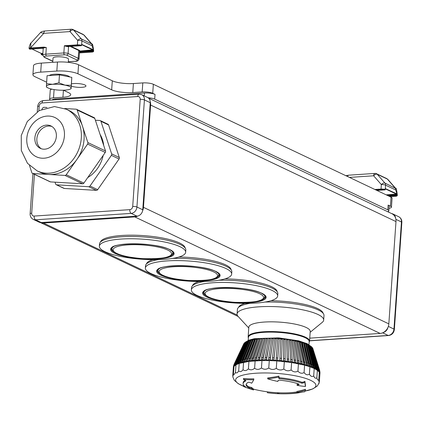 <?xml version="1.0" encoding="UTF-8"?>
<svg xmlns="http://www.w3.org/2000/svg" width="423" height="423" viewBox="0 0 423 423"><rect width="100%" height="100%" fill="white"/><g stroke="black" fill="none" stroke-linecap="round" stroke-linejoin="round"><path stroke-width="0.63" d="M386.876 195.183L396.605 194.527L396.478 194.152L396.605 194.527L397.075 193.983L396.478 194.152L385.279 188.838L385.253 188.367L385.104 189.065M385.152 189.657L376.882 190.435L384.888 189.895A2.792 0.65 4 0 0 381.171 189.441L375.576 189.811M396.605 194.527L396.578 194.913L397.007 194.971L396.97 194.205M395.759 188.462L384.93 183.069A3.098 1.597 138.8 0 0 381.35 184.592L381.038 189.065A3.098 0.719 -176 0 1 385.168 189.573L385.253 188.367A3.098 0.719 -176 0 1 385.342 188.409L385.57 185.142L395.69 189.948L396.954 193.924L385.279 188.558M385.004 189.853L384.93 189.906A0.312 0.312 0 0 0 385.216 189.615L385.237 188.827M396.578 194.913L397.007 194.971A3.098 0.719 4 0 1 397.334 195.331A3.098 0.719 4 0 1 397.292 195.437M387.981 195.706L396.563 195.13L396.695 195.505A0.312 0.27 -61.9 0 0 396.991 195.188A3.098 0.719 -176 0 1 397.319 195.542L397.334 195.331C396.716 189.911 396.155 187.585 395.653 188.341L387.87 179.442L386.622 178.522A3.098 2.596 115.4 0 1 387.341 179.066L387.87 179.442M77.932 73.798L78.562 64.772A15.503 3.601 -176 0 0 57.465 62.033L56.83 71.059A15.503 3.601 4 0 1 77.932 73.798L111.672 89.819A15.503 3.601 -176 0 0 132.769 92.563L142.17 91.934A7.751 1.803 4 0 1 152.724 93.303L155.024 94.392L154.691 99.119A7.751 1.803 -176 0 0 148.119 97.771M78.562 64.772L112.301 80.798L111.672 89.819M132.769 92.563L133.398 83.537A15.503 3.601 4 0 1 112.301 80.798M133.398 83.537L142.805 82.908A7.751 1.803 4 0 1 153.353 84.277L391.058 197.166A7.751 1.803 4 0 1 392.073 198.154L391.444 207.18A7.751 1.803 4 0 1 388.986 208.306M387.769 211.622L388.335 212.018M389.541 212.589A15.503 3.601 -176 0 0 388.346 211.891M50.549 100.103A7.751 1.803 4 0 1 49.623 99.156L50.252 90.131A7.751 1.803 4 0 1 51.865 89.163M40.714 72.137L41.343 63.112A15.503 3.601 -176 0 0 33.544 65.676L32.915 74.697A15.503 3.601 4 0 1 40.714 72.137L56.83 71.059M41.343 63.112L57.465 62.033M51.902 126.477A12.404 10.379 -64.6 0 0 38.234 133.642A12.404 10.379 -64.6 0 0 41.322 148.759M53.769 143.704A12.404 10.379 115.4 0 1 40.296 148.346A12.404 10.379 115.4 0 1 36.241 132.69A12.404 10.379 115.4 0 1 50.934 125.943A12.404 10.379 115.4 0 1 53.769 143.704M66.379 109.25L69.139 110.562A34.104 28.537 115.4 0 1 82.511 126.297A34.104 28.537 115.4 0 1 76.928 159.402A34.104 28.537 115.4 0 1 48.925 174.477A34.104 28.537 115.4 0 1 39.878 172.177L37.118 170.866A34.104 28.537 -64.6 0 0 77.525 152.301A34.104 28.537 -64.6 0 0 66.379 109.25L54.451 106.559L39.276 110.572L27.31 121.491L21.261 135.482L21.303 150.472L27.495 163.32L37.118 170.866M64.735 108.537L76.14 109.203A1.549 1.295 115.4 0 1 77.155 110.022L87.868 142.567A1.549 1.295 115.4 0 1 87.614 144.074L66.242 174.731A1.549 1.295 115.4 0 1 64.968 175.418L32.878 173.536A1.549 1.295 115.4 0 1 31.862 172.716L29.488 165.509M32.471 173.43L50.104 181.805A1.549 1.295 -64.6 0 0 50.517 181.911L32.878 173.536M41.903 109.256L42.781 108.002A1.549 1.295 115.4 0 1 44.05 107.32L46.985 107.49M77.155 110.022L94.794 118.398A1.549 1.295 -64.6 0 0 94.186 117.684L76.547 109.308M94.794 118.398L105.501 150.942L87.868 142.567M87.614 144.074L105.248 152.449A1.549 1.295 -64.6 0 0 105.501 150.942M105.248 152.449L83.876 183.106L66.242 174.731M64.968 175.418L82.601 183.794A1.549 1.295 -64.6 0 0 83.876 183.106M82.601 183.794L50.517 181.911M87.757 177.544A29.457 24.645 -64.6 0 0 103.175 155.421M103.709 145.491A29.457 24.645 -64.6 0 0 100.061 134.408M95.392 120.227L99.907 120.492A1.549 1.295 115.4 0 1 100.928 121.311L111.64 153.856A1.549 1.295 115.4 0 1 111.386 155.363L90.009 186.02A1.549 1.295 115.4 0 1 88.735 186.707L56.65 184.825A1.549 1.295 115.4 0 1 55.63 184.005L55.032 182.176M100.32 120.597L107.987 124.24A1.549 1.295 115.4 0 1 108.595 124.954L119.307 157.499A1.549 1.295 115.4 0 1 119.053 159.006L97.676 189.663A1.549 1.295 115.4 0 1 96.407 190.35L64.317 188.462A1.549 1.295 115.4 0 1 63.905 188.357L56.238 184.719M137.93 215.994A6.202 5.187 115.4 0 1 136.962 216.153L41.322 222.567A6.202 5.187 115.4 0 1 40.37 222.535A9.301 7.783 -64.6 0 0 43.432 223.027L134.773 216.899A9.301 7.783 -64.6 0 0 137.93 215.994A6.202 5.187 -64.6 0 0 142.593 210.855A9.301 7.783 -64.6 0 0 143.46 207.333L150.614 105.047A9.301 7.783 -64.6 0 0 150.234 101.61A6.202 5.187 115.4 0 1 150.244 102.678L142.757 209.776A6.202 5.187 115.4 0 1 142.593 210.855M150.234 101.61A6.202 5.187 -64.6 0 0 147.532 97.438L141.705 94.667A6.202 5.187 -64.6 0 1 144.417 99.913L150.244 102.678M41.322 222.567L35.495 219.801A6.202 5.187 -64.6 0 1 33.258 219.384L39.085 222.154A6.202 5.187 -64.6 0 0 40.37 222.535M52.013 100.008A7.751 1.803 4 0 1 55.82 98.971L144.47 93.023A7.751 1.803 4 0 1 155.024 94.392M387.605 211.669A7.751 1.803 -176 0 0 388.811 210.813A7.751 1.803 -176 0 0 387.796 209.819L154.691 99.119M391.444 207.18A7.751 1.803 4 0 0 390.424 206.191L388.124 205.097A7.751 1.803 4 0 1 389.144 206.091L388.811 210.813M391.645 213.589A6.202 5.187 115.4 0 1 392.904 213.969A6.202 5.187 115.4 0 1 395.605 218.141A9.301 7.783 115.4 0 1 395.986 221.578L388.832 323.865A9.301 7.783 115.4 0 1 387.965 327.386A6.202 5.187 115.4 0 1 383.301 332.52A9.301 7.783 115.4 0 1 380.14 333.43L309.747 338.151M391.619 213.583A9.301 7.783 115.4 0 1 391.915 213.715A9.301 7.783 115.4 0 1 395.605 218.141M387.965 327.386A9.301 7.783 115.4 0 1 383.301 332.52M270.916 300.732A42.474 9.866 4 0 1 323.119 313.284M238.572 307.373A42.474 9.866 4 0 1 244.896 303.37M100.473 242.056A42.474 9.866 4 0 1 143.466 235.611A42.474 9.866 4 0 1 185.137 247.978M146.48 263.91A42.474 9.866 4 0 1 152.877 259.674M178.903 257.031A42.474 9.866 4 0 1 231.143 269.826M192.486 285.758A42.474 9.866 4 0 1 198.889 281.522M224.909 278.884A42.474 9.866 4 0 1 277.155 291.68M265.062 302.048A43.405 10.083 4 0 1 323.992 315.532L323.68 320.047A43.405 10.083 4 0 1 322.257 322.358L310.154 332.288M40.344 222.53L238.154 316.473A43.405 10.083 4 0 1 237.076 313.988L237.393 309.477A43.405 10.083 4 0 1 250.072 303.333M237.076 313.988A43.405 10.083 4 0 1 258.908 306.823A43.405 10.083 4 0 1 302.424 309.779A43.405 10.083 4 0 1 323.68 320.047M248.38 337.866L248.37 337.834A30.773 7.149 4 0 1 248.142 336.835L248.819 327.132A30.773 7.149 4 0 1 264.301 322.051A30.773 7.149 4 0 1 295.148 324.145A30.773 7.149 4 0 1 310.218 331.426L309.541 341.123A30.773 7.149 4 0 1 309.176 342.091L309.16 342.112M248.142 336.835A30.773 7.149 4 0 1 263.619 331.748A30.773 7.149 4 0 1 294.471 333.847A30.773 7.149 4 0 1 309.541 341.123M248.201 340.43L248.417 337.374A30.461 7.075 4 0 1 263.735 332.346A30.461 7.075 4 0 1 294.276 334.419A30.461 7.075 4 0 1 309.192 341.625L308.98 344.676M233.887 366.122L233.554 367.064A43.405 10.083 -176 0 0 233.411 367.413L233.475 366.551A43.405 10.083 4 0 1 233.618 366.202L234.162 364.108A43.009 9.988 -176 0 0 234.146 364.145A43.009 9.988 -176 0 0 234.088 364.266M234.696 364.806L234.136 366.228A43.405 10.083 -176 0 0 233.988 366.397A43.405 10.083 -176 0 0 233.856 366.567L233.919 365.705A43.405 10.083 4 0 1 234.194 365.366L234.733 363.283A43.009 9.988 -176 0 0 234.458 363.621L233.919 365.705M235.875 363.405L235.035 365.43A43.405 10.083 -176 0 0 234.628 365.752L234.686 364.896A43.405 10.083 4 0 1 235.093 364.573L235.627 362.495A43.009 9.988 -176 0 0 235.22 362.818L234.686 364.896M237.789 361.099L236.251 364.679A43.405 10.083 -176 0 0 235.976 364.827A43.405 10.083 -176 0 0 235.717 364.98L235.775 364.118A43.405 10.083 4 0 1 236.314 363.817L236.838 361.75A43.009 9.988 -176 0 0 236.298 362.051L235.775 364.118M245.969 345.501L237.779 363.97A43.405 10.083 -176 0 0 237.118 364.256L237.176 363.394A43.405 10.083 4 0 1 237.837 363.114L238.345 361.052A43.009 9.988 -176 0 0 237.689 361.332L237.176 363.394M239.37 360.666L247.883 341.097L248.412 340.811L247.883 341.097A34.834 8.09 4 0 1 248.666 340.838L249.385 340.589L239.598 363.32A43.405 10.083 -176 0 0 239.201 363.447A43.405 10.083 -176 0 0 238.815 363.579L238.879 362.723A43.405 10.083 4 0 1 239.656 362.458L240.153 360.401A43.009 9.988 -176 0 0 239.37 360.666L238.879 362.723M241.343 360.052L249.47 340.6L249.967 340.319L249.47 340.6A34.834 8.09 4 0 1 250.363 340.362L251.045 340.124L241.697 362.728A43.405 10.083 -176 0 0 240.809 362.96L240.867 362.104A43.405 10.083 4 0 1 241.76 361.866L242.236 359.814A43.009 9.988 -176 0 0 241.343 360.052L240.867 362.104M243.579 359.497L251.273 340.15L251.743 339.875L251.273 340.15A34.834 8.09 4 0 1 252.272 339.939L252.912 339.711L244.066 362.194A43.405 10.083 -176 0 0 243.563 362.3A43.405 10.083 -176 0 0 243.066 362.405L243.125 361.543A43.405 10.083 4 0 1 244.129 361.337L244.579 359.291A43.009 9.988 -176 0 0 243.579 359.497L243.125 361.543M254.546 339.346A34.252 7.958 -176 0 0 253.715 339.484L253.282 339.754A34.834 8.09 4 0 1 254.382 339.569L254.974 339.352L246.683 361.734A43.405 10.083 -176 0 0 245.583 361.914L245.641 361.052A43.405 10.083 4 0 1 246.741 360.872L247.169 358.831A43.009 9.988 -176 0 0 246.075 359.011L245.641 361.052M256.835 339.024A34.252 7.958 -176 0 0 255.878 339.151L255.481 339.41A34.834 8.09 4 0 1 256.671 339.257L257.21 339.05L249.522 361.342A43.405 10.083 -176 0 0 248.925 361.416A43.405 10.083 -176 0 0 248.333 361.491L248.396 360.634A43.405 10.083 4 0 1 249.586 360.481L249.988 358.44A43.009 9.988 -176 0 0 248.798 358.593L248.396 360.634M259.288 338.765A34.252 7.958 -176 0 0 258.21 338.871L257.856 339.13A34.834 8.09 4 0 1 259.125 339.008L259.611 338.802L252.573 361.02A43.405 10.083 -176 0 0 251.304 361.142L251.362 360.285A43.405 10.083 4 0 1 252.631 360.163L253.012 358.128A43.009 9.988 -176 0 0 251.738 358.249L251.362 360.285M261.879 338.569A34.252 7.958 -176 0 0 260.695 338.654L260.383 338.902A34.834 8.09 4 0 1 261.726 338.812L262.149 338.617L255.804 360.777A43.405 10.083 -176 0 0 255.132 360.824A43.405 10.083 -176 0 0 254.461 360.867L254.524 360.01A43.405 10.083 4 0 1 255.867 359.92L256.211 357.884A43.009 9.988 -176 0 0 254.868 357.974L254.524 360.01M264.587 338.437A34.252 7.958 -176 0 0 263.318 338.495L263.048 338.744A34.834 8.09 4 0 1 264.449 338.686L264.814 338.49L259.193 360.613A43.405 10.083 -176 0 0 257.792 360.671L257.85 359.809A43.405 10.083 4 0 1 259.257 359.751L259.574 357.721A43.009 9.988 -176 0 0 258.167 357.779L257.85 359.809M267.399 338.374A34.252 7.958 -176 0 0 266.051 338.395L265.824 338.643A34.834 8.09 4 0 1 267.283 338.617L262.72 360.528A43.405 10.083 -176 0 0 261.985 360.539A43.405 10.083 -176 0 0 261.261 360.555L261.324 359.693A43.405 10.083 4 0 1 262.778 359.666L263.064 357.636A43.009 9.988 -176 0 0 261.604 357.662L261.324 359.693M270.292 338.368A34.252 7.958 -176 0 0 268.875 338.363L268.7 338.612A34.834 8.09 4 0 1 270.197 338.617L266.347 360.523A43.405 10.083 -176 0 0 264.851 360.512L264.909 359.656A43.405 10.083 4 0 1 266.405 359.661L266.654 357.631A43.009 9.988 -176 0 0 265.163 357.625L264.909 359.656M273.247 338.432A34.252 7.958 -176 0 0 271.772 338.389L271.651 338.638A34.834 8.09 4 0 1 273.173 338.68L270.054 360.597A43.405 10.083 -176 0 0 269.287 360.576A43.405 10.083 -176 0 0 268.526 360.555L268.589 359.693A43.405 10.083 4 0 1 270.112 359.735L270.329 357.705A43.009 9.988 -176 0 0 268.806 357.662L268.589 359.693M276.235 338.553A34.252 7.958 -176 0 0 274.723 338.485L274.649 338.733A34.834 8.09 4 0 1 276.187 338.807L273.808 360.75A43.405 10.083 -176 0 0 272.269 360.676L272.327 359.814A43.405 10.083 4 0 1 273.866 359.888L274.051 357.858A43.009 9.988 -176 0 0 272.507 357.784L272.327 359.814M277.795 358.085L279.243 338.744A34.252 7.958 -176 0 0 277.7 338.638L277.673 338.892A34.834 8.09 4 0 1 279.222 338.997L277.583 360.978A43.405 10.083 -176 0 0 276.811 360.925A43.405 10.083 -176 0 0 276.039 360.877L276.097 360.015A43.405 10.083 4 0 1 277.647 360.121L277.795 358.085A43.009 9.988 -176 0 0 276.245 357.98L276.097 360.015M281.417 360.428L281.353 361.29A43.405 10.083 -176 0 0 279.815 361.152L280.703 339.109A34.834 8.09 4 0 1 282.247 339.246L282.22 338.987A34.252 7.958 -176 0 0 280.698 338.855L279.873 360.29A43.405 10.083 4 0 1 281.417 360.428L281.528 358.392A43.009 9.988 -176 0 0 279.989 358.255M281.353 361.29A43.405 10.083 4 0 1 283.569 361.506L283.627 360.645A43.405 10.083 4 0 1 285.15 360.808L285.086 361.67A43.405 10.083 -176 0 0 284.33 361.586A43.405 10.083 -176 0 0 283.569 361.506L283.717 339.389A34.834 8.09 4 0 1 285.239 339.553L285.16 339.294A34.252 7.958 -176 0 0 283.685 339.13M285.086 361.67A43.405 10.083 4 0 1 287.265 361.929L287.328 361.068A43.405 10.083 4 0 1 288.819 361.263L288.756 362.125A43.405 10.083 -176 0 0 287.265 361.929L286.688 339.727A34.834 8.09 4 0 1 288.179 339.923L288.052 339.653A34.252 7.958 -176 0 0 286.63 339.468M288.756 362.125A43.405 10.083 4 0 1 290.881 362.421L290.945 361.565A43.405 10.083 4 0 1 292.393 361.781L292.335 362.643A43.405 10.083 -176 0 0 291.611 362.532A43.405 10.083 -176 0 0 290.881 362.421L289.596 340.118A34.834 8.09 4 0 1 291.045 340.341L290.871 340.066A34.252 7.958 -176 0 0 289.517 339.859M292.335 362.643A43.405 10.083 4 0 1 294.392 362.982L294.45 362.12A43.405 10.083 4 0 1 295.851 362.368L295.793 363.23A43.405 10.083 -176 0 0 294.392 362.982L292.097 340.325L292.415 340.568A34.834 8.09 4 0 1 293.816 340.811L293.594 340.531A34.252 7.958 -176 0 0 292.319 340.304M295.793 363.23A43.405 10.083 4 0 1 297.766 363.6L297.824 362.738A43.405 10.083 4 0 1 299.161 363.013L299.103 363.87A43.405 10.083 -176 0 0 298.437 363.738A43.405 10.083 -176 0 0 297.766 363.6L294.752 340.806L295.127 341.06A34.834 8.09 4 0 1 296.465 341.329L296.2 341.038A34.252 7.958 -176 0 0 295.016 340.801M299.103 363.87A43.405 10.083 4 0 1 300.98 364.277L301.039 363.415A43.405 10.083 4 0 1 302.302 363.711L302.239 364.568A43.405 10.083 -176 0 0 300.98 364.277L297.274 341.335L297.713 341.604A34.834 8.09 4 0 1 298.976 341.895L298.67 341.594A34.252 7.958 -176 0 0 297.586 341.34M302.239 364.568A43.405 10.083 4 0 1 304.005 365.007L304.063 364.145A43.405 10.083 4 0 1 305.247 364.457L305.184 365.319A43.405 10.083 -176 0 0 304.597 365.16A43.405 10.083 -176 0 0 304.005 365.007L299.658 341.906L300.15 342.186A34.834 8.09 4 0 1 301.329 342.498L300.98 342.186A34.252 7.958 -176 0 0 300.018 341.927M305.184 365.319A43.405 10.083 4 0 1 306.823 365.779L306.881 364.917A43.405 10.083 4 0 1 307.97 365.245L307.912 366.107A43.405 10.083 -176 0 0 306.823 365.779L301.874 342.508L302.419 342.804A34.834 8.09 4 0 1 303.508 343.132L303.122 342.81A34.252 7.958 -176 0 0 302.286 342.556M310.461 366.075L310.403 366.937A43.405 10.083 -176 0 0 309.911 366.762A43.405 10.083 -176 0 0 309.414 366.593L303.915 343.143L304.507 343.455A34.834 8.09 4 0 1 305.496 343.799L305.078 343.465L305.496 343.799L310.302 363.986A43.009 9.988 -176 0 0 309.313 363.643L309.472 365.731A43.405 10.083 4 0 1 310.461 366.075L310.302 363.986M312.692 366.937L312.629 367.793A43.405 10.083 -176 0 0 311.751 367.439L305.76 343.809L306.395 344.132A34.834 8.09 4 0 1 307.272 344.486L306.828 344.142L307.272 344.486L312.512 364.838A43.009 9.988 -176 0 0 311.629 364.483L311.809 366.577A43.405 10.083 4 0 1 312.692 366.937L312.512 364.838M312.629 367.793A43.405 10.083 4 0 1 313.824 368.311L313.882 367.455A43.405 10.083 4 0 1 314.649 367.82L314.59 368.676A43.405 10.083 -176 0 0 314.21 368.496A43.405 10.083 -176 0 0 313.824 368.311L307.394 344.491L308.066 344.835A34.834 8.09 4 0 1 308.832 345.2L308.356 344.84M314.59 368.676A43.405 10.083 4 0 1 315.611 369.21L315.669 368.348A43.405 10.083 4 0 1 316.314 368.719L316.256 369.58A43.405 10.083 -176 0 0 315.611 369.21L309.276 346.823M316.256 369.58A43.405 10.083 4 0 1 317.102 370.12L317.16 369.258A43.405 10.083 4 0 1 317.684 369.633L317.62 370.49A43.405 10.083 -176 0 0 317.366 370.305A43.405 10.083 -176 0 0 317.102 370.12L314.617 361.438M318.107 368.042L311.682 347.013L311.154 346.622L311.682 347.013A34.834 8.09 4 0 1 312.079 347.389L318.498 368.417A43.009 9.988 -176 0 0 318.107 368.042L318.345 370.173A43.405 10.083 4 0 1 318.736 370.548L318.678 371.41A43.405 10.083 -176 0 0 318.281 371.034L317.673 368.692M318.678 371.41A43.405 10.083 4 0 1 319.148 371.949L319.206 371.087A43.405 10.083 4 0 1 319.471 371.463L319.407 372.319A43.405 10.083 -176 0 0 319.286 372.134A43.405 10.083 -176 0 0 319.148 371.949L318.746 370.315M319.407 372.319A43.405 10.083 4 0 1 319.688 372.859L319.751 371.997A43.405 10.083 4 0 1 319.878 372.367L319.82 373.223A43.405 10.083 -176 0 0 319.688 372.859L319.45 371.748M233.353 367.196A43.405 10.083 4 0 1 233.359 367.132A43.405 10.083 4 0 1 233.364 367.064L233.533 366.032M233.75 365.149L233.475 366.551M234.162 364.108L243.722 343.894A34.834 8.09 4 0 1 243.754 343.83L244.357 343.492M244.552 343.175L243.955 343.502A34.834 8.09 4 0 1 244.23 343.164L234.458 363.621M234.733 363.283L244.23 343.164L244.827 342.836M245.144 342.53L244.557 342.847A34.834 8.09 4 0 1 244.965 342.524L245.552 342.207L244.965 342.524L235.627 362.495M235.22 362.818L244.557 342.847M245.99 341.921L245.419 342.223A34.834 8.09 4 0 1 245.953 341.921L246.54 341.62L245.953 341.921L236.838 361.75M236.298 362.051L245.419 342.223M237.689 361.332L246.53 341.641L247.08 341.345L246.53 341.641A34.834 8.09 4 0 1 247.191 341.356L247.889 341.086M238.345 361.052L247.191 341.356L247.741 341.06M240.153 360.401L248.666 340.838L249.189 340.547M242.236 359.814L250.363 340.362L250.86 340.081M244.579 359.291L252.272 339.939L252.743 339.669M253.715 339.484L253.282 339.754L246.075 359.011M247.169 358.831L254.382 339.569L254.815 339.304M255.878 339.151L255.481 339.41L248.798 358.593M249.988 358.44L256.671 339.257L257.068 338.997M258.21 338.871L251.738 358.249M253.012 358.128L259.479 338.749M260.695 338.654L254.868 357.974M256.211 357.884L262.038 338.564M263.318 338.495L258.167 357.779M259.574 357.721L264.719 338.437M266.051 338.395L261.604 357.662M263.064 357.636L267.505 338.368M268.875 338.363L265.163 357.625M266.654 357.631L270.371 338.368M271.772 338.389L268.806 357.662M270.329 357.705L273.3 338.432M274.723 338.485L272.507 357.784M274.051 357.858L276.261 338.553M277.7 338.638L276.245 357.98M277.647 360.121L277.583 360.978A43.405 10.083 4 0 1 279.815 361.152L279.873 360.29M281.528 358.392L282.247 339.246L280.692 338.834M283.643 339.124L283.627 360.645M285.15 360.808L285.16 339.294M286.561 339.458L287.328 361.068M288.819 361.263L288.052 339.653M289.422 339.843L290.945 361.565M292.393 361.781L290.871 340.066M292.193 340.282L294.45 362.12M295.851 362.368L293.594 340.531M294.863 340.769L297.824 362.738M299.161 363.013L296.2 341.038M297.406 341.303L301.039 363.415M302.302 363.711L298.67 341.594M299.801 341.874L300.15 342.186L303.957 362.072L304.063 364.145M305.247 364.457L301.329 342.498L300.98 342.186M302.038 342.482L302.419 342.804L306.749 362.839L306.881 364.917M307.97 365.245L307.838 363.167L303.508 343.132L303.122 342.81M304.089 343.122L304.507 343.455L309.313 363.643M307.912 366.107A43.405 10.083 4 0 1 309.414 366.593L309.472 365.731M305.945 343.788L306.395 344.132L311.629 364.483M310.403 366.937A43.405 10.083 4 0 1 311.751 367.439L311.809 366.577M307.59 344.481L308.066 344.835L313.681 365.35L313.882 367.455M309.012 345.184L309.514 345.549L308.832 345.189L314.448 365.715A43.009 9.988 -176 0 0 313.681 365.35M314.649 367.82L314.448 365.715M315.458 366.239L309.514 345.549A34.834 8.09 4 0 1 310.159 345.924L316.103 366.609A43.009 9.988 -176 0 0 315.458 366.239L315.669 368.348M310.159 345.924L309.662 345.554M316.314 368.719L316.103 366.609M310.202 345.898L310.72 346.278A34.834 8.09 4 0 1 311.243 346.654L310.154 345.903M311.243 346.654L317.456 367.513A43.009 9.988 -176 0 0 316.933 367.138L317.16 369.258M316.933 367.138L310.72 346.278M317.684 369.633L317.456 367.513M312.079 347.389L311.545 346.997M318.736 370.548L318.498 368.417M317.62 370.49A43.405 10.083 4 0 1 318.281 371.034L318.345 370.173M312.111 347.717L312.65 348.124L319.222 369.327A43.009 9.988 -176 0 0 318.963 368.951L312.391 347.748L311.846 347.346L312.391 347.748A34.834 8.09 4 0 1 312.65 348.124L312.296 347.563M318.963 368.951L319.206 371.087M319.471 371.463L319.222 369.327M312.29 348.06L312.84 348.478A34.834 8.09 4 0 1 312.935 348.732A34.834 8.09 4 0 1 312.967 348.848M319.878 372.367L319.629 370.22A43.009 9.988 -176 0 0 319.598 370.12L312.819 348.42L319.502 369.85L319.751 371.997M319.502 369.85A43.009 9.988 -176 0 1 319.598 370.12L319.629 370.22M319.888 374.159A43.405 10.083 4 0 0 319.894 374.112A43.405 10.083 -176 0 0 319.904 374.048A43.405 10.083 -176 0 0 319.91 373.932A43.405 10.083 -176 0 0 319.904 373.752L319.841 373.213M319.82 373.223A43.405 10.083 4 0 1 319.904 373.752L319.962 372.89A43.405 10.083 4 0 1 319.962 373.186A43.405 10.083 4 0 1 319.957 373.25L319.904 373.98M319.841 371.246L319.962 372.89M233.364 367.064L233.306 367.925A43.405 10.083 -176 0 0 233.3 367.989A43.405 10.083 -176 0 0 233.295 368.105L233.988 366.397L235.976 364.827L239.201 363.447L248.925 361.416L261.985 360.539L269.287 360.576L276.811 360.925L291.611 362.532L304.597 365.16L309.911 366.762L314.21 368.496L317.366 370.305L319.286 372.134L319.91 373.932L319.386 381.345C319.064 382.45 318.857 381.853 318.768 379.547C318.011 380.642 317.372 380.034 316.848 377.718C315.68 378.818 314.627 378.215 313.692 375.91C312.142 377.036 310.709 376.459 309.393 374.175C307.505 375.349 305.734 374.81 304.079 372.573C301.906 373.805 299.854 373.329 297.919 371.151C295.524 372.452 293.25 372.05 291.093 369.945C288.544 371.336 286.117 371.019 283.812 368.999C281.184 370.485 278.678 370.262 276.293 368.338C273.665 369.924 271.159 369.808 268.769 367.989C266.215 369.681 263.783 369.67 261.467 367.952C259.066 369.75 256.777 369.845 254.614 368.237C252.425 370.136 250.358 370.337 248.407 368.83C246.498 370.828 244.711 371.124 243.045 369.713C241.47 371.801 240.015 372.182 238.683 370.86C237.488 373.028 236.415 373.488 235.458 372.24C234.675 374.471 234.014 374.99 233.47 373.81C233.121 376.084 232.888 376.655 232.777 375.518L232.904 377.242M233.618 366.202L233.554 367.064A43.405 10.083 4 0 1 233.856 366.567M234.194 365.366L234.136 366.228A43.405 10.083 4 0 1 234.628 365.752M235.093 364.573L235.035 365.43A43.405 10.083 4 0 1 235.717 364.98M236.314 363.817L236.251 364.679A43.405 10.083 4 0 1 237.118 364.256M237.837 363.114L237.779 363.97A43.405 10.083 4 0 1 238.815 363.579M239.656 362.458L239.598 363.32A43.405 10.083 4 0 1 240.809 362.96M241.76 361.866L241.697 362.728A43.405 10.083 4 0 1 243.066 362.405M244.129 361.337L244.066 362.194A43.405 10.083 4 0 1 245.583 361.914M246.741 360.872L246.683 361.734A43.405 10.083 4 0 1 248.333 361.491M249.586 360.481L249.522 361.342A43.405 10.083 4 0 1 251.304 361.142M252.631 360.163L252.573 361.02A43.405 10.083 4 0 1 254.461 360.867M255.867 359.92L255.804 360.777A43.405 10.083 4 0 1 257.792 360.671M259.257 359.751L259.193 360.613A43.405 10.083 4 0 1 261.261 360.555M262.778 359.666L262.72 360.528A43.405 10.083 4 0 1 264.851 360.512M266.405 359.661L266.347 360.523A43.405 10.083 4 0 1 268.526 360.555M270.112 359.735L270.054 360.597A43.405 10.083 4 0 1 272.269 360.676M273.866 359.888L273.808 360.75A43.405 10.083 4 0 1 276.039 360.877M233.306 367.925L233.443 367.402L233.306 367.925A43.405 10.083 4 0 1 233.411 367.413M318.99 383.307L317.139 386.157L312.745 388.927L305.046 391.058A40.264 9.354 4 0 0 310.672 380.362A40.264 9.354 4 0 0 255.867 373.239A40.264 9.354 4 0 0 243.325 386.077M318.693 383.053C318.805 384.19 319.037 383.619 319.386 381.345M319.286 372.134L318.768 379.547M317.366 370.305L316.848 377.718M314.21 368.496L313.692 375.91M309.911 366.762L309.393 374.175M304.597 365.16L304.079 372.573M298.437 363.738L297.919 371.151M291.611 362.532L291.093 369.945M284.33 361.586L283.812 368.999M276.811 360.925L276.293 368.338M269.287 360.576L268.769 367.989M261.985 360.539L261.467 367.952M255.132 360.824L254.614 368.237M248.925 361.416L248.407 368.83M243.563 362.3L243.045 369.713M239.201 363.447L238.683 370.86M235.976 364.827L235.458 372.24M233.988 366.397L233.47 373.81M233.295 368.105L232.777 375.518M278.646 378.136L279.444 378.664A32.555 7.561 4 0 1 301.731 383.175L303.021 383.069A124.949 98.755 -68.1 0 0 304.856 382.286A121.205 8.354 93.1 0 0 305.448 386.474A122.321 91.601 -101.7 0 1 297.068 385.327A124.949 98.755 -68.1 0 0 298.865 384.687L299.098 384.179A29.457 6.842 -176 0 0 279.159 380.145L278.107 380.489A124.949 9.216 95 0 1 277.874 381.446A122.321 112.465 -119.9 0 1 267.669 378.828L267.733 377.898A120.243 103.984 -61.7 0 0 278.958 376.089L278.889 377.03A124.949 9.216 95 0 1 278.646 378.136L278.641 378.167M278.715 377.194L279.508 377.728A32.555 7.561 4 0 1 301.795 382.244L303.09 382.128A124.018 98.02 -68.1 0 0 304.925 381.345A120.243 8.286 93.1 0 0 305.512 385.543L305.448 386.474M297.068 385.327L297.131 384.407A124.018 98.02 -68.1 0 0 298.448 383.936M245.832 380.679L245.377 380.367A124.949 110.72 -113.2 0 1 243.452 379.41L243.516 378.463A120.243 96.888 -67 0 0 253.826 378.828L253.763 379.759A122.321 19.955 96.3 0 1 251.68 383.201A124.949 110.72 -113.2 0 1 249.771 382.387L248.534 382.196A29.457 6.842 -176 0 0 246.123 384.65A29.457 6.842 -176 0 0 248.423 387.579L249.649 387.991A124.949 109.557 -60.2 0 0 251.569 388.377A122.321 22.609 91.4 0 0 253.551 389.953A121.205 99.135 -105.8 0 1 243.304 386.416A124.949 109.557 -60.2 0 0 245.24 386.945L245.689 386.934A32.555 7.561 4 0 1 243.082 383.661A32.555 7.561 4 0 1 245.816 380.922L245.895 380.822M246.223 384.19A29.457 6.842 -176 0 0 248.486 386.648L249.718 387.061A124.018 108.743 -60.2 0 0 251.637 387.457A121.375 22.435 91.4 0 0 253.615 389.023L253.551 389.953M243.304 386.416L243.368 385.475A124.018 108.743 -60.2 0 0 244.013 385.654M243.082 383.661L243.146 382.73A32.555 7.561 4 0 1 245.25 380.303M296.92 392.359L296.983 391.434A121.375 89.153 -71 0 0 305.432 389.271L305.369 390.207A121.205 5.679 94.6 0 1 304.655 391.793A124.949 100.341 -104.8 0 1 302.836 391.994L301.541 392.2A32.555 7.561 4 0 1 290.215 393.665A124.949 124.949 0 0 1 280.19 393.787A29.457 6.842 -176 0 0 298.929 392.396L298.707 392.29A124.949 100.341 -104.8 0 1 296.92 392.359A122.321 89.856 -71 0 0 305.369 390.207M253.604 389.186A124.018 124.018 0 0 0 270.836 392.232A121.375 110.689 -53.9 0 0 277.684 392.729A124.018 11.876 92.7 0 0 277.895 392.766L278.048 392.771A124.018 124.018 0 0 0 281.406 392.882A29.457 6.842 -176 0 0 296.951 391.894M267.442 391.835L267.378 392.756A122.321 111.556 -53.9 0 0 270.197 393.099A122.321 111.556 -53.9 0 0 277.62 393.649A124.949 11.966 92.7 0 0 277.826 393.691L278.873 393.739L278.942 392.814A29.457 6.842 -176 0 0 281.406 392.882M267.669 378.828A121.205 104.814 -61.7 0 0 278.889 377.03M298.908 384.105L298.865 384.687L299.098 384.179M243.452 379.41A121.205 97.66 -67 0 0 253.763 379.759M245.261 386.659L245.689 386.934M278.873 393.739A29.457 6.842 -176 0 0 280.19 393.787M277.895 392.766L277.826 393.691L278.181 393.713A124.949 124.949 0 0 1 270.202 393.099M304.856 382.286L304.925 381.345M251.569 388.377L251.637 387.457M277.62 393.649L277.684 392.729M185.66 252.23L185.819 249.972A43.252 10.046 -176 0 0 180.145 244.441A43.252 10.046 -176 0 0 131.944 236.494A43.252 10.046 -176 0 0 99.521 243.939L99.368 246.197A43.252 10.046 -176 0 0 105.036 251.727A43.252 10.046 -176 0 0 153.242 259.674A43.252 10.046 -176 0 0 185.66 252.23A43.252 10.046 -176 0 0 179.987 246.699A43.252 10.046 -176 0 0 131.786 238.752A43.252 10.046 -176 0 0 99.368 246.197M169.93 249.623A31.82 7.392 -176 0 0 126.614 243.997A31.82 7.392 -176 0 0 114.781 253.319A31.82 7.392 -176 0 0 158.096 258.945A31.82 7.392 -176 0 0 169.93 249.623M113.581 251.59A31.085 7.217 4 0 1 111.392 248.682M173.404 253.017A31.085 7.217 4 0 1 170.834 255.592M113.798 246.503A30.509 7.085 -176 0 0 111.979 249.068C112.042 250.368 113.369 251.722 115.96 253.123C120.116 255.545 128.883 257.38 142.265 258.622C177.147 259.484 171.585 252.97 172.769 253.319A30.509 7.085 -176 0 0 171.326 250.527M231.667 274.078A43.252 10.046 -176 0 0 225.998 268.547A43.252 10.046 -176 0 0 177.792 260.6A43.252 10.046 -176 0 0 145.375 268.045A43.252 10.046 -176 0 0 151.043 273.575A43.252 10.046 -176 0 0 199.249 281.528A43.252 10.046 -176 0 0 231.667 274.078L231.825 271.825A43.252 10.046 -176 0 0 226.152 266.294A43.252 10.046 -176 0 0 172.769 258.395M158.419 259.627A43.252 10.046 -176 0 0 145.533 265.792L145.375 268.045M215.936 271.471A31.82 7.392 -176 0 0 172.621 265.845A31.82 7.392 -176 0 0 160.788 275.167A31.82 7.392 -176 0 0 204.103 280.793A31.82 7.392 -176 0 0 215.936 271.471M159.587 273.438A31.085 7.217 4 0 1 157.398 270.53M219.41 274.865A31.085 7.217 4 0 1 216.84 277.44M159.804 268.351A30.509 7.085 -176 0 0 157.985 270.916C158.054 272.222 159.376 273.57 161.967 274.971C166.123 277.393 174.889 279.228 188.272 280.47C223.154 281.332 217.591 274.818 218.776 275.167A30.509 7.085 -176 0 0 217.332 272.375M277.673 295.931A43.252 10.046 -176 0 0 272.005 290.4A43.252 10.046 -176 0 0 223.799 282.448A43.252 10.046 -176 0 0 191.381 289.892A43.252 10.046 -176 0 0 197.049 295.423A43.252 10.046 -176 0 0 245.255 303.376A43.252 10.046 -176 0 0 277.673 295.931L277.832 293.673A43.252 10.046 -176 0 0 272.163 288.142A43.252 10.046 -176 0 0 218.781 280.243M204.425 281.475A43.252 10.046 -176 0 0 191.54 287.64L191.381 289.892M261.943 293.319A31.82 7.392 -176 0 0 218.628 287.693A31.82 7.392 -176 0 0 206.794 297.02A31.82 7.392 -176 0 0 250.109 302.646A31.82 7.392 -176 0 0 261.943 293.319M205.594 295.286A31.085 7.217 4 0 1 203.405 292.383M265.422 296.713A31.085 7.217 4 0 1 262.847 299.294M205.811 290.199A30.509 7.085 -176 0 0 203.992 292.769C204.06 294.07 205.382 295.423 207.973 296.824C212.129 299.246 220.896 301.076 234.284 302.318C269.16 303.18 263.598 296.666 264.782 297.02A30.509 7.085 -176 0 0 263.339 294.223M46.609 82.221L34.945 76.679A15.503 3.601 4 0 1 32.915 74.697M68.685 92.706L63.434 90.21L62.921 97.248A15.503 3.601 -176 0 0 70.72 94.689A15.503 3.601 -176 0 0 68.685 92.706M49.623 99.156A7.751 1.803 4 0 1 53.52 97.877L62.921 97.248M49.343 75.553A10.385 2.411 4 0 1 57.845 74.199A10.385 2.411 4 0 1 68.505 76.092A10.385 2.411 4 0 1 69.705 76.944M71.519 83.876A8.063 1.872 4 0 1 73.925 83.543A8.063 1.872 4 0 1 82.004 84.092A8.063 1.872 4 0 1 85.954 86.001A8.063 1.872 4 0 1 80.301 87.387A8.063 1.872 4 0 1 71.36 86.091M46.509 83.654L52.637 84.314A12.404 2.882 -176 0 0 46.398 86.392L47.064 75.706L59.474 74.871L71.81 77.367L71.143 88.058A12.404 2.882 -176 0 0 65.01 85.145A12.404 2.882 -176 0 0 52.637 84.314L58.913 82.823L65.01 85.145L71.254 85.319L71.143 88.058A12.404 2.882 -176 0 1 69.954 89.2L71.186 88.65M59.474 74.871L58.913 82.823M71.81 77.367L71.254 85.319M46.435 86.985L46.398 86.392A12.404 2.882 -176 0 0 47.424 87.624A12.404 2.882 -176 0 0 52.531 89.306A12.404 2.882 -176 0 0 64.904 90.141A12.404 2.882 -176 0 0 69.954 89.2M52.738 62.35L53.039 58.104A7.751 1.803 4 0 1 60.896 56.851A7.751 1.803 4 0 1 68.5 59.188L68.277 62.35M92.96 50.321L92.933 50.707L93.361 50.765L93.309 49.718L79.524 51.104A0.312 0.301 156.9 0 1 79.857 50.818A6.509 1.512 -176 0 0 79.032 50.168L78.747 50.485A6.202 1.438 4 0 1 79.524 51.104L79.476 52.468A0.312 0.301 -178.8 0 1 79.804 52.188L79.989 51.194L92.96 50.321L93.324 49.999M81.507 45.451L81.607 44.161A3.098 0.719 -176 0 1 81.692 44.203L81.925 40.936L92.045 45.742L93.309 49.718L81.634 44.352M52.822 61.203L44.79 57.391A4.653 1.079 4 0 1 46.519 56.026L64.518 54.821A1.549 0.36 4 0 1 66.628 55.096L76.748 59.902A4.653 1.079 4 0 1 75.019 61.266A1.549 0.767 86.2 0 0 75.231 61.309C77.219 61.42 78.482 60.685 79.011 59.098A6.202 1.438 -176 0 0 78.197 58.305L68.077 53.499L68.542 46.863A0.312 0.27 88.3 0 1 68.79 46.535L68.748 46.525A3.41 0.793 -176 0 0 66.194 45.991L64.359 45.732L66.141 46.361L66.194 45.991L77.52 45.235A2.792 0.65 4 0 1 81.242 45.689L68.748 46.525L68.542 46.863A0.619 0.307 86.2 0 0 68.79 46.535L68.769 46.35M81.359 45.647L81.523 45.367A3.098 0.719 -176 0 0 77.388 44.859L77.52 45.235M43.96 47.101L30.646 47.995L30.779 48.37L44.092 47.476A6.509 1.512 -176 0 0 42.913 48.301A0.312 0.301 174.6 0 1 43.199 48.571A6.202 1.438 4 0 1 46.319 47.54L43.96 47.101L44.092 47.476L46.319 47.54L45.858 54.16A6.202 1.438 -176 0 0 42.739 55.186L44.23 57.285L52.806 61.361M92.933 50.707L93.361 50.765A3.098 0.719 4 0 1 93.689 51.125A3.098 0.719 4 0 1 93.642 51.231M79.482 51.706L92.917 50.924L93.049 51.299A0.312 0.27 -61.9 0 0 93.346 50.982A3.098 0.719 -176 0 1 93.673 51.336L93.689 51.125M29.52 49.057L29.742 49.184A2.792 0.65 4 0 1 30.779 48.37M29.822 49.179L42.913 48.301M31.995 49.047L41.248 53.441L41.274 54.472A0.312 0.312 0 0 0 41.454 54.773L41.327 53.446L41.465 53.816L42.839 53.726M41.327 53.446L32.053 49.042M41.465 53.816L41.338 53.594A0.312 0.286 -174.7 0 0 41.301 53.446M42.771 54.71L41.475 54.779L42.744 55.096A2.792 0.65 4 0 1 41.565 54.794L41.433 54.419L42.797 54.329M92.108 44.256L84.219 35.236L82.977 34.316A3.098 2.596 115.4 0 1 83.696 34.86L84.219 35.236M93.679 51.125C93.06 45.695 92.5 43.363 92.008 44.135L81.285 38.863A3.098 1.597 138.8 0 0 77.705 40.391L77.388 44.859L64.359 45.732L63.857 52.954L45.858 54.16A1.549 0.767 -93.8 0 0 46.519 56.026M71.736 29.303A3.098 2.596 115.4 0 1 72.846 29.504A3.098 2.596 115.4 0 1 72.856 29.51A3.098 2.596 115.4 0 1 73.576 30.054L81.285 38.863A3.098 2.596 115.4 0 1 81.925 40.936A3.098 0.719 -176 0 0 77.705 40.391L69.991 31.582A3.098 1.539 -93.8 0 1 71.318 29.213L45.102 30.974A3.098 1.539 86.2 0 0 45.102 30.974A3.098 1.539 86.2 0 0 43.781 33.338L69.991 31.582A3.098 1.597 -41.2 0 1 73.576 30.054L83.696 34.86L91.405 43.669A3.098 2.596 -64.6 0 1 92.045 45.742M43.199 48.624A6.202 1.438 4 0 1 43.199 48.566L42.882 48.317L29.784 49.195A0.312 0.312 0 0 1 29.626 49.163L29.087 48.508A3.098 0.719 -176 0 1 30.646 47.995L30.884 43.146C30.773 42.094 28.732 47.921 29.108 48.291A3.098 0.719 4 0 1 30.662 47.778L43.781 33.338L40.513 32.545L30.884 43.146M349.456 177.406L373.636 175.788A3.098 1.597 -41.2 0 1 377.221 174.26L387.341 179.066L395.05 187.875A3.098 2.596 -64.6 0 1 395.69 189.948M375.381 173.509A3.098 2.596 115.4 0 1 376.491 173.71A3.098 2.596 115.4 0 1 376.502 173.716A3.098 2.596 115.4 0 1 377.221 174.26L384.93 183.069A3.098 2.596 115.4 0 1 385.57 185.142A3.098 0.719 -176 0 0 381.35 184.592L373.636 175.788A3.098 1.539 -93.8 0 1 374.963 173.419L348.753 175.18A3.098 1.539 86.2 0 0 348.753 175.18A3.098 1.539 86.2 0 0 347.6 176.528M381.171 189.441L381.038 189.065L374.873 189.478M396.478 194.152L386.173 194.844M388.689 196.039L396.695 195.505A2.792 0.65 4 0 1 395.584 196.283L395.669 196.277M395.584 196.283L389.99 196.658M31.35 125.668A21.705 18.163 115.4 0 1 63.434 127.55A21.705 18.163 115.4 0 1 42.062 158.213A21.705 18.163 115.4 0 1 31.35 125.668M100.928 121.311L108.595 124.954M119.307 157.499L111.64 153.856M111.386 155.363L119.053 159.006M97.676 189.663L90.009 186.02M88.735 186.707L96.407 190.35M64.317 188.462L56.65 184.825M38.858 110.805L39.186 106.136A3.098 2.596 115.4 0 1 42.083 102.948L137.724 96.534A3.098 2.596 115.4 0 1 140.198 99.363L132.706 206.461A3.098 2.596 115.4 0 1 129.813 209.649L34.173 216.063A3.098 2.596 115.4 0 1 31.699 213.234L34.416 174.355M129.813 209.649A3.098 1.539 86.2 0 0 131.135 213.388A6.202 5.187 -64.6 0 0 136.93 207.011A3.098 0.719 -176 0 0 132.706 206.461M142.757 209.776L136.93 207.011L144.417 99.913A3.098 0.719 4 0 0 140.198 99.363M34.173 216.063A3.098 1.539 -93.8 0 0 35.495 219.801L131.135 213.388L136.962 216.153M141.705 94.667L139.045 94.17A3.098 1.539 86.2 0 0 137.724 96.534M42.083 102.948A3.098 1.539 -93.8 0 1 43.41 100.584L139.045 94.17M31.699 213.234A3.098 0.719 -176 0 0 30.139 213.747C30.038 216.301 31.08 218.178 33.258 219.384M43.41 100.584C40.058 101.15 38.133 103.17 37.626 106.649A3.098 0.719 4 0 1 39.186 106.136M144.47 93.023L144.275 95.889M388.124 205.097L387.796 209.819M55.82 98.971L55.767 99.754M395.886 219.336L401.443 221.975A3.098 0.719 4 0 1 401.85 222.371C401.95 219.817 400.909 217.94 398.73 216.735A6.202 5.187 115.4 0 1 401.443 221.975L393.956 329.073L388.335 326.403M394.363 329.469A3.098 0.719 -176 0 0 393.956 329.073A6.202 5.187 115.4 0 1 388.161 335.45A3.098 1.539 86.2 0 0 388.578 335.534C391.931 334.974 393.855 332.949 394.363 329.469L401.85 222.371M382.641 332.827L388.161 335.45L309.567 340.721M43.432 223.027L237.245 315.072M134.773 216.899L380.14 333.43M248.37 340.753A33.935 7.884 4 0 1 261.536 338.448A33.935 7.884 4 0 1 307.727 344.449A33.935 7.884 4 0 1 309.165 345.2M247.624 341.054A33.935 7.884 4 0 1 248.084 340.864M233.692 366.54A43.305 10.057 4 0 1 233.882 366.202M234.268 365.71A43.305 10.057 4 0 1 234.659 365.324M235.167 364.912A43.305 10.057 4 0 1 235.748 364.526M236.383 364.161A43.305 10.057 4 0 1 237.15 363.78M237.906 363.457A43.305 10.057 4 0 1 238.852 363.098M239.719 362.807A43.305 10.057 4 0 1 240.84 362.474M241.819 362.215A43.305 10.057 4 0 1 243.103 361.914M244.182 361.686A43.305 10.057 4 0 1 245.62 361.416M246.789 361.221A43.305 10.057 4 0 1 248.37 360.993M249.628 360.83A43.305 10.057 4 0 1 251.336 360.639M252.668 360.512A43.305 10.057 4 0 1 254.498 360.364M255.894 360.269A43.305 10.057 4 0 1 257.824 360.163M259.273 360.105A43.305 10.057 4 0 1 261.298 360.047M262.789 360.021A43.305 10.057 4 0 1 264.888 360.005M266.411 360.015A43.305 10.057 4 0 1 268.563 360.047M270.107 360.089A43.305 10.057 4 0 1 272.301 360.169M273.855 360.243A43.305 10.057 4 0 1 276.071 360.37M277.62 360.47A43.305 10.057 4 0 1 279.841 360.645M281.39 360.782A43.305 10.057 4 0 1 283.584 360.993M285.123 361.163A43.305 10.057 4 0 1 287.275 361.416M288.793 361.617A43.305 10.057 4 0 1 290.887 361.908M292.367 362.136A43.305 10.057 4 0 1 294.387 362.469M295.825 362.723A43.305 10.057 4 0 1 297.755 363.087M299.135 363.368A43.305 10.057 4 0 1 300.959 363.759M302.276 364.066A43.305 10.057 4 0 1 303.978 364.489M305.221 364.816A43.305 10.057 4 0 1 306.791 365.261M307.944 365.609A43.305 10.057 4 0 1 309.372 366.069M310.434 366.44A43.305 10.057 4 0 1 311.703 366.915M312.666 367.301A43.305 10.057 4 0 1 313.771 367.788M314.622 368.195A43.305 10.057 4 0 1 315.558 368.682M316.288 369.105A43.305 10.057 4 0 1 317.044 369.586M317.652 370.03A43.305 10.057 4 0 1 318.223 370.5M318.704 370.971A43.305 10.057 4 0 1 319.085 371.415M319.439 371.933A43.305 10.057 4 0 1 319.629 372.319M285.229 358.767A43.009 9.988 -176 0 0 283.706 358.604M288.861 359.217A43.009 9.988 -176 0 0 287.37 359.027M292.404 359.735A43.009 9.988 -176 0 0 290.955 359.513M295.83 360.311A43.009 9.988 -176 0 0 294.429 360.068M299.109 360.951A43.009 9.988 -176 0 0 297.771 360.682M302.218 361.644A43.009 9.988 -176 0 0 300.954 361.353M305.136 362.384A43.009 9.988 -176 0 0 303.957 362.072M307.838 363.167A43.009 9.988 -176 0 0 306.749 362.839M248.423 387.579L248.486 386.648M303.021 383.069L303.09 382.128M301.731 383.175L301.795 382.244M279.444 378.664L279.508 377.728M249.649 387.991L249.718 387.061M169.824 249.628A31.704 7.365 -176 0 0 115.04 245.943A31.704 7.365 -176 0 0 142.202 258.839A31.704 7.365 -176 0 0 169.824 249.628M170.564 255.756A31.085 7.217 -176 0 0 173.404 253.039C172.351 252.187 176 253.689 169.602 249.586C156.325 242.178 109.911 242.337 111.392 248.698A31.085 7.217 -176 0 0 113.824 251.791M127.841 244.891A29.298 6.805 4 0 1 167.72 250.067A29.298 6.805 4 0 1 156.827 258.654A29.298 6.805 4 0 1 116.949 253.472A29.298 6.805 4 0 1 127.841 244.891M215.83 271.476A31.704 7.365 -176 0 0 161.047 267.791A31.704 7.365 -176 0 0 188.209 280.692A31.704 7.365 -176 0 0 215.83 271.476M216.571 277.61A31.085 7.217 -176 0 0 219.41 274.887C220.536 275.029 219.267 273.882 215.608 271.434C202.331 264.031 155.918 264.185 157.398 270.551A31.085 7.217 -176 0 0 159.831 273.639M173.848 266.739A29.298 6.805 4 0 1 213.726 271.915A29.298 6.805 4 0 1 202.834 280.502A29.298 6.805 4 0 1 162.955 275.32A29.298 6.805 4 0 1 173.848 266.739M261.837 293.324A31.704 7.365 -176 0 0 207.053 289.639A31.704 7.365 -176 0 0 234.215 302.54A31.704 7.365 -176 0 0 261.837 293.324M262.577 299.458A31.085 7.217 -176 0 0 265.417 296.735C264.364 295.889 268.013 297.39 261.615 293.287C248.338 285.879 201.93 286.033 203.405 292.399A31.085 7.217 -176 0 0 205.837 295.487M219.854 288.586A29.298 6.805 4 0 1 259.738 293.768A29.298 6.805 4 0 1 248.84 302.35A29.298 6.805 4 0 1 208.962 297.173A29.298 6.805 4 0 1 219.854 288.586M143.46 207.333L388.832 323.865M150.614 105.047L395.986 221.578M142.17 91.934L142.805 82.908M390.424 206.191L391.058 197.166M152.724 93.303L153.353 84.277M53.52 97.877L54.096 89.591M75.019 61.266L68.325 61.716M70.223 46.44L78.747 50.485L78.197 58.305A1.549 1.295 115.4 0 1 76.748 59.902M68.32 61.769L75.231 61.309A1.549 0.767 86.2 0 0 75.442 61.229M79.476 52.468A6.202 1.438 4 0 1 79.471 52.484L79.011 59.098M79.032 50.168L71.064 46.382M92.827 49.946L81.634 44.632M68.833 46.519L81.279 45.7A0.312 0.312 0 0 0 81.57 45.409L81.724 44.394M79.461 52.642A6.509 1.512 -176 0 0 79.804 52.188L93.049 51.299A2.792 0.65 4 0 1 91.939 52.077L92.018 52.071M66.141 46.361A3.098 0.719 4 0 1 68.468 46.847M66.628 55.096A1.549 1.295 -64.6 0 0 68.077 53.499A3.098 0.719 -176 0 0 63.857 52.954A1.549 0.767 -93.8 0 0 64.518 54.821M91.939 52.077L79.445 52.917L91.981 52.087L93.673 51.336M42.866 53.34L41.343 53.441M41.343 54.43L41.385 53.79M44.79 57.391A1.549 1.295 115.4 0 1 44.23 57.285M390.011 196.669L395.627 196.293L397.319 195.542M37.626 106.649L37.266 111.783M32.941 173.652L30.139 213.747M392.904 213.969L398.73 216.735M388.578 335.534L309.557 340.838M248.761 327.994L238.16 316.478M245.8 341.89L248.967 340.113L254.329 338.696L278.556 337.85L298.575 340.795L307.098 343.661L311.312 346.649M233.38 366.9L233.3 367.989M243.722 343.894L233.745 365.149M245.144 342.307L244.695 342.662M246.191 341.668L245.626 341.99M247.466 341.086L246.783 341.382M248.962 340.557L248.164 340.827M250.67 340.081L249.76 340.325M252.579 339.664L251.569 339.875M254.672 339.294L253.567 339.479M256.951 338.987L255.751 339.135M259.384 338.733L258.104 338.855M261.959 338.543L260.61 338.633M264.655 338.416L263.243 338.474M267.452 338.352L265.993 338.379M270.334 338.352L268.838 338.342M273.274 338.411L271.746 338.374M276.251 338.537L274.707 338.463M279.243 338.723L277.694 338.622M285.187 339.278L283.664 339.114M288.095 339.637L286.598 339.447M290.924 340.055L289.469 339.833M293.662 340.52L292.261 340.272M296.28 341.033L294.942 340.764M298.77 341.594L297.501 341.298M301.102 342.186L299.918 341.874M303.265 342.82L302.17 342.487M305.242 343.481L304.248 343.138M307.024 344.174L306.13 343.814M308.589 344.888L307.807 344.518M309.937 345.623L309.271 345.242M311.058 346.384L310.508 345.988M311.947 347.167L311.518 346.76M319.968 372.155L319.904 374.048M319.772 372.742L319.904 373.567M233.306 367.883L233.48 367.058M243.325 386.083L238.313 383.724L234.342 380.351L232.867 377.057M148.621 98.173L391.915 213.715M47.424 87.624L46.414 87.022M43.199 48.566L42.739 55.186M72.856 29.51L82.977 34.316M45.113 30.979C42.58 31.223 41.047 31.741 40.513 32.545M72.841 29.499A3.098 3.098 0 0 0 71.318 29.213M376.502 173.716L386.622 178.522M348.668 175.191L345.834 175.688M376.486 173.705A3.098 3.098 0 0 0 374.963 173.419"/></g></svg>
